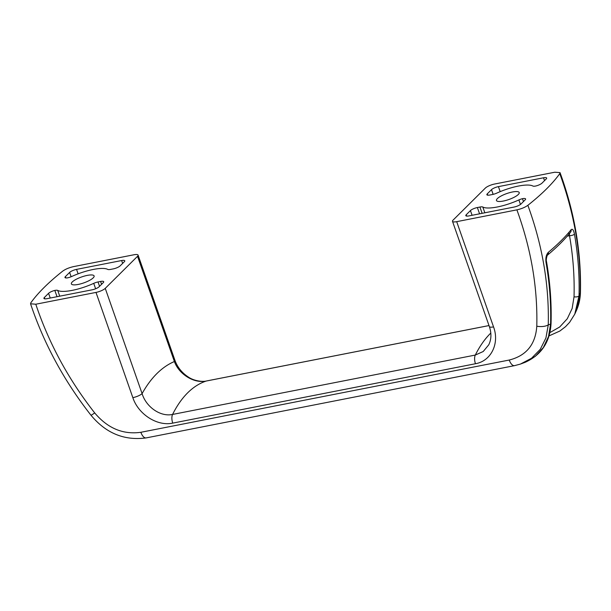 <?xml version="1.0" encoding="UTF-8"?>
<svg xmlns="http://www.w3.org/2000/svg" width="611" height="611" viewBox="0 0 611 611"><rect width="100%" height="100%" fill="white"/><g stroke="black" fill="none" stroke-linecap="round" stroke-linejoin="round"><path stroke-width="0.92" d="M546.249 178.924L542.01 183.132A5.56 1.459 160.7 0 1 535.771 186.019A5.56 1.459 160.7 0 1 532.868 186.027A27.8 7.286 -19.3 0 0 496.865 193.084A5.56 1.459 160.7 0 1 492.558 194.489L490.007 194.993A5.56 1.459 160.7 0 1 486.868 194.741A5.56 1.459 160.7 0 1 487.288 193.847L491.496 189.662A5.56 1.459 160.7 0 1 498.431 186.63L543.523 177.786A5.56 1.459 160.7 0 1 546.662 178.038A5.56 1.459 160.7 0 1 546.249 178.924M497.377 198.583A12.044 3.162 160.7 0 1 509.666 192.648A12.044 3.162 160.7 0 1 519.22 192.541A12.044 3.162 160.7 0 1 508.887 199.507A12.044 3.162 160.7 0 1 496.476 200.507A12.044 3.162 160.7 0 1 497.377 198.583M549.931 332.59L559.722 326.969L567.283 318.743L572.148 308.479L574.035 296.786C574.6 276.615 573.095 256.253 569.521 235.693A3.704 1.26 -9.9 0 0 574.455 234.097C578.067 254.886 579.587 275.477 579.022 295.869L580.183 293.158C581.153 253.45 574.34 213.606 559.768 173.631L560.035 172.63L554.796 172.218L494.597 184.026A7.416 1.948 160.7 0 0 485.348 188.073L453.057 220.136A7.416 1.948 160.7 0 0 452.499 221.327A7.416 1.948 160.7 0 0 456.692 221.663L493.543 326.9A7.416 1.948 160.7 0 1 489.358 326.564C491.618 333.316 491.412 339.418 488.731 344.856L488.754 344.818M516.891 209.856C521.382 208.863 525.04 207.343 527.858 205.311C542.4 245.118 549.205 284.963 548.266 324.853A9.264 3.842 -178.5 0 1 536.786 326.205C537.733 287.537 531.096 248.753 516.891 209.856L456.692 221.663M559.768 173.631A289.133 75.81 160.7 0 1 527.858 205.311M482.827 207.03A27.8 7.286 -19.3 0 0 518.892 199.934A5.56 1.459 160.7 0 1 522.458 198.69A5.56 1.459 160.7 0 1 525.605 198.949A5.56 1.459 160.7 0 1 525.185 199.835L520.977 204.021A5.56 1.459 160.7 0 1 514.042 207.06L468.95 215.904A5.56 1.459 160.7 0 1 465.811 215.645A5.56 1.459 160.7 0 1 466.224 214.759L470.439 210.574A5.56 1.459 160.7 0 1 477.374 207.534L479.925 207.037A5.56 1.459 160.7 0 1 482.827 207.03L484.836 212.788M90.924 415.159C64.071 380.867 43.946 343.749 30.55 303.789L30.825 302.812A289.133 75.81 160.7 0 1 62.734 271.124C65.553 269.092 69.203 267.58 73.694 266.587L133.901 254.779A7.416 1.948 160.7 0 1 138.086 255.115A7.416 1.948 160.7 0 1 137.536 256.299L105.245 288.361A7.416 1.948 160.7 0 1 95.996 292.417L35.789 304.225C48.903 343.336 68.547 379.568 94.705 412.921C107.643 428.311 123.032 434.765 140.874 432.29A9.264 4.308 -101.1 0 0 146.166 437.904C124.323 440.837 105.909 433.252 90.924 415.159A9.264 0.672 -38.2 0 0 94.705 412.921M138.086 255.115L174.945 360.353A7.416 1.948 160.7 0 1 174.387 361.536L137.536 256.299M44.343 297.511L48.575 293.311A5.56 1.459 160.7 0 1 54.822 290.424A5.56 1.459 160.7 0 1 57.717 290.416A27.8 7.286 -19.3 0 0 93.727 283.351A5.56 1.459 160.7 0 1 98.027 281.946L100.578 281.45A5.56 1.459 160.7 0 1 103.717 281.702A5.56 1.459 160.7 0 1 103.305 282.588L99.089 286.773A5.56 1.459 160.7 0 1 92.154 289.813L47.07 298.657A5.56 1.459 160.7 0 1 43.923 298.405A5.56 1.459 160.7 0 1 44.343 297.511L44.809 298.84M72.274 281.961A12.044 3.162 160.7 0 1 84.562 276.035A12.044 3.162 160.7 0 1 94.109 275.928A12.044 3.162 160.7 0 1 83.783 282.893A12.044 3.162 160.7 0 1 71.372 283.894A12.044 3.162 160.7 0 1 72.274 281.961M30.55 303.789L35.789 304.225M71.762 276.47A5.56 1.459 160.7 0 1 67.454 277.875A5.56 1.459 160.7 0 1 64.965 277.509A5.56 1.459 160.7 0 1 65.385 276.623L69.616 272.422A5.56 1.459 160.7 0 1 76.551 269.382L121.635 260.538A5.56 1.459 160.7 0 1 124.781 260.79A5.56 1.459 160.7 0 1 124.361 261.684L120.153 265.861A5.56 1.459 160.7 0 1 113.211 268.901L110.667 269.398A5.56 1.459 160.7 0 1 107.765 269.413A27.8 7.286 -19.3 0 0 71.762 276.47M548.266 324.853L550.572 324.12C551.145 303.713 549.625 283.122 546.013 262.333A3.704 1.26 -9.9 0 0 546.494 261.546C550.114 282.343 551.634 302.957 551.061 323.379A3.704 1.543 -178.4 0 1 550.572 324.12L548.525 336.539L543.362 347.491L535.381 356.282L525.093 362.338L520.396 364.087L531.547 358.245L540.254 349.324L545.936 337.944L548.266 324.853M574.455 234.097C573.592 229.965 572.469 228.514 571.086 229.721A3.704 3.299 38.7 0 1 570.491 232.295C564.617 239.611 556.957 247.218 547.509 255.123L547.517 255.115A3.704 2.933 -129.9 0 0 548.327 252.32C546.242 254.558 545.47 257.895 546.013 262.333M574.035 296.786A3.704 1.543 1.6 0 0 579.022 295.869L574.76 314.161L576.677 309.937L580.183 293.158A9.264 3.842 -178.5 0 0 580.45 292.287C580.297 298.504 579.037 304.393 576.677 309.937L576.677 309.937M493.543 326.9C499.683 343.214 491.336 360.994 475.465 363.736A7.416 3.445 -101.1 0 1 475.305 355.06L483.209 351.516L488.739 344.841M475.465 363.736L172.737 423.118C157.035 426.562 138.178 414.052 132.847 397.654A7.416 1.948 -19.3 0 0 142.096 393.606C145.968 406.682 160.197 417.114 172.577 414.441L475.305 355.06A185.339 86.166 -101.1 0 1 490.801 333.056M206.61 380.966A7.416 3.445 78.9 0 0 206.411 380.989A7.416 3.445 78.9 0 0 206.213 381.043C193.847 383.708 178.832 374.047 174.387 361.536A211.284 98.226 78.9 0 0 142.096 393.606L105.245 288.361M523.459 201.546L522.458 198.69M54.822 290.424L57.022 296.702M568.78 233.356C569.223 232.814 569.467 233.593 569.521 235.693L567.26 236.136M548.327 252.32A285.306 74.802 -19.3 0 0 571.086 229.721M132.847 397.654L95.996 292.417M514.821 365.569A9.264 4.308 -101.1 0 1 514.546 365.645A9.264 4.308 -101.1 0 1 509.253 360.032L140.874 432.29M509.253 360.032C526.369 355.701 535.549 344.421 536.786 326.205M489.006 325.571L206.213 381.043A185.339 86.166 78.9 0 0 172.577 414.441A7.416 3.445 -101.1 0 0 172.737 423.118M466.689 216.08L466.224 214.759M472.089 215.286L470.439 210.574M479.574 213.819L477.374 207.534M479.925 207.037L482.125 213.315M520.465 204.448L518.892 199.934M487.746 195.176L487.288 193.847M544.523 180.642L543.523 177.786M493.146 194.367L491.496 189.662M500.188 191.64L498.431 186.63M50.232 298.038L48.575 293.311M59.733 296.167L57.717 290.416M95.622 288.766L93.727 283.351M98.027 281.946L99.555 286.315M101.579 284.306L100.578 281.45M71.128 276.745L69.616 272.422M78.109 273.835L76.551 269.382M65.843 277.944L65.385 276.623M122.635 263.394L121.635 260.538M560.035 172.63C574.569 212.399 581.374 252.29 580.45 292.287M520.396 364.087L514.546 365.645L146.166 437.904M547.517 255.115C547.487 254.199 545.684 259.644 546.494 261.546M551.061 323.379C550.03 341.992 541.377 354.983 525.093 362.338M488.999 325.556L206.411 380.989C202.631 382.051 193.656 380.951 188.035 376.827C181.78 372.649 177.411 367.158 174.945 360.353M489.358 326.564L452.499 221.327M549.068 335.882L559.89 331.009L565.549 326.664L569.62 322.325L574.76 314.161"/></g></svg>
